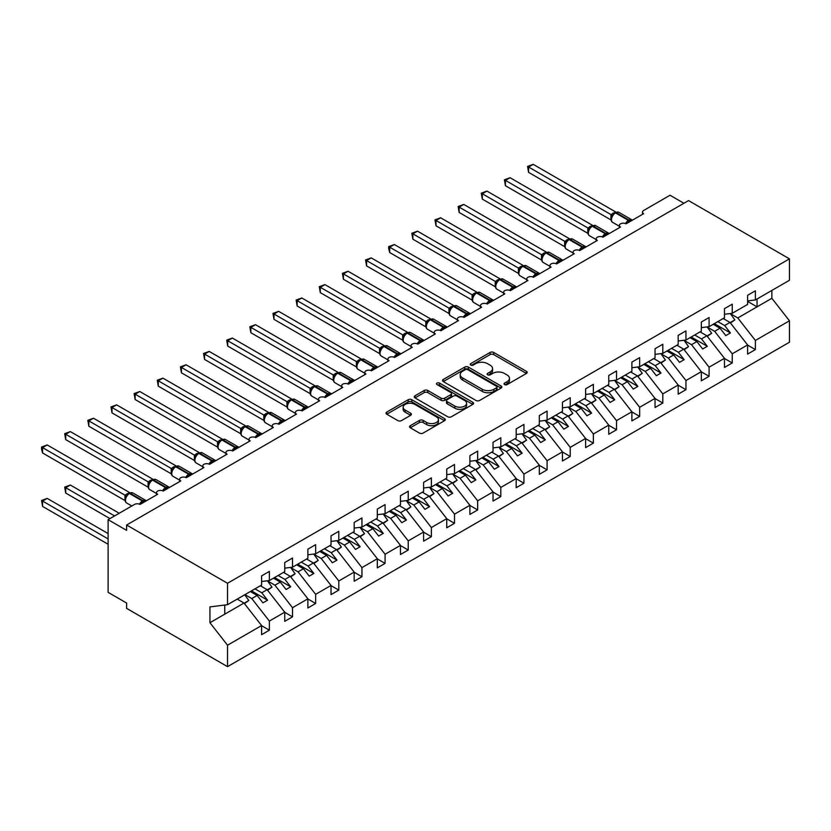<?xml version="1.0" encoding="UTF-8"?>
<svg xmlns="http://www.w3.org/2000/svg" width="831" height="831" viewBox="0 0 831 831"><rect width="100%" height="100%" fill="white"/><g stroke="black" fill="none" stroke-linecap="round" stroke-linejoin="round"><path stroke-width="1.25" d="M504.562 384.587A1.797 1.039 0 0 0 507.107 384.587L526.418 373.441A2.566 1.485 0 0 0 527.166 372.392A2.566 1.485 0 0 0 526.418 371.343L493.707 352.448A2.566 1.485 0 0 0 490.072 352.448L470.762 363.604A1.797 1.039 0 0 0 470.232 364.331A1.797 1.039 0 0 0 470.762 365.069A1.797 1.039 0 0 0 473.306 365.069L475.799 363.625A8.227 4.747 0 0 1 487.433 363.625L490.155 365.204A8.227 4.747 0 0 1 492.565 368.559A8.227 4.747 0 0 1 490.155 371.914L487.662 373.358A1.797 1.039 0 0 0 487.132 374.095A1.797 1.039 0 0 0 487.662 374.823A1.797 1.039 0 0 0 490.207 374.823L492.7 373.389A8.227 4.747 0 0 1 504.334 373.389L507.055 374.958A8.227 4.747 0 0 1 509.465 378.313A8.227 4.747 0 0 1 507.055 381.668L504.562 383.112A1.797 1.039 0 0 0 504.033 383.849A1.797 1.039 0 0 0 504.562 384.587L504.562 383.112M410.285 425.69A2.566 1.485 0 0 0 409.538 426.739A2.566 1.485 0 0 0 410.285 427.788L419.468 433.086A2.566 1.485 0 0 0 423.104 433.086L444.543 420.704A2.566 1.485 0 0 0 445.291 419.655A2.566 1.485 0 0 0 444.543 418.606L411.833 399.721A2.566 1.485 0 0 0 408.198 399.721L386.747 412.103A2.566 1.485 0 0 0 386 413.152A2.566 1.485 0 0 0 386.747 414.202L397.841 420.6A2.566 1.485 0 0 0 401.477 420.6L410.649 415.303A2.566 1.485 0 0 0 411.407 414.254A2.566 1.485 0 0 0 410.649 413.204L405.154 410.026A6.877 3.968 0 0 1 403.139 407.221A6.877 3.968 0 0 1 407.387 403.554A6.877 3.968 0 0 1 414.877 404.417L436.41 416.85A6.877 3.968 0 0 1 438.425 419.655A6.877 3.968 0 0 1 434.177 423.322A6.877 3.968 0 0 1 426.687 422.46L423.104 420.393A2.566 1.485 0 0 0 419.468 420.393L410.285 425.69L410.285 427.788L419.468 422.532L419.468 420.393M747.609 300.915L755.379 299.949L789.45 280.276L789.45 258.846L688.546 200.593L126.624 525.015L126.624 530.355L108.113 519.666L134.497 504.438A3.926 2.264 0 0 1 140.044 504.438L157.641 494.279A3.926 2.264 0 0 1 156.488 492.679A3.926 2.264 0 0 1 158.908 490.581A3.926 2.264 0 0 1 163.188 491.069L180.784 480.92A3.926 2.264 0 0 1 179.631 479.31A3.926 2.264 0 0 1 182.051 477.223A3.926 2.264 0 0 1 186.331 477.711L203.927 467.552A3.926 2.264 0 0 1 202.774 465.952A3.926 2.264 0 0 1 205.195 463.854A3.926 2.264 0 0 1 209.474 464.352L227.071 454.193A3.926 2.264 0 0 1 225.918 452.594A3.926 2.264 0 0 1 228.338 450.495A3.926 2.264 0 0 1 232.618 450.984L232.451 450.464L238.424 447.016M789.45 258.846L227.528 583.269L126.624 525.015M475.986 400.459A2.566 1.485 0 0 0 479.622 400.459L501.062 388.077A2.566 1.485 0 0 0 501.82 387.028A2.566 1.485 0 0 0 501.062 385.979L468.352 367.084A2.566 1.485 0 0 0 464.716 367.084L443.276 379.466A2.566 1.485 0 0 0 442.518 380.515A2.566 1.485 0 0 0 443.276 381.564L475.986 400.459M437.719 384.971A1.797 1.039 0 0 1 439.547 385.231L472.766 404.406L451.358 416.767A2.566 1.485 0 0 1 447.722 416.767L415.012 397.883L424.184 392.627L424.184 390.487L415.012 395.785A2.566 1.485 0 0 0 414.254 396.834A2.566 1.485 0 0 0 415.012 397.883L415.012 395.785M424.184 392.627A2.566 1.485 0 0 1 427.82 392.627L427.82 390.487A2.566 1.485 0 0 0 424.184 390.487M427.82 390.487L441.095 398.142A2.566 1.485 0 0 0 444.72 398.142L450.818 394.632A2.566 1.485 0 0 0 451.565 393.582A2.566 1.485 0 0 0 450.818 392.533L437.002 384.556A1.797 1.039 0 0 1 436.472 383.829A1.797 1.039 0 0 1 437.584 382.862A1.797 1.039 0 0 1 439.547 383.091L472.808 402.287A2.566 1.485 0 0 1 473.556 403.336A2.566 1.485 0 0 1 472.808 404.385L472.808 402.287M227.528 583.269L227.528 604.698L261.599 585.034L261.599 575.893L269.369 571.406L269.369 580.547L261.599 581.513M269.369 580.547L284.742 571.676L284.742 562.535L292.512 558.037L292.512 567.178L284.742 568.155M292.512 567.178L307.885 558.307L307.885 549.166L315.655 544.679L315.655 553.82L307.885 554.786M315.655 553.82L331.029 544.949L331.029 535.808L338.799 531.321L338.799 540.462L331.029 541.428M642.498 214.346L642.498 212.082A3.926 2.264 180 0 0 643.651 213.681L626.055 223.84A3.926 2.264 0 0 0 621.775 223.352A3.926 2.264 0 0 0 619.355 225.44A3.926 2.264 0 0 0 620.508 227.05L602.911 237.199A3.926 2.264 0 0 0 598.632 236.71A3.926 2.264 0 0 0 596.211 238.809A3.926 2.264 0 0 0 597.364 240.408L579.768 250.567A3.926 2.264 0 0 0 575.488 250.069A3.926 2.264 0 0 0 573.068 252.167A3.926 2.264 0 0 0 574.221 253.767L556.625 263.926A3.926 2.264 0 0 0 552.345 263.437A3.926 2.264 0 0 0 549.925 265.525A3.926 2.264 0 0 0 551.078 267.135L533.481 277.284A3.926 2.264 0 0 0 529.202 276.796A3.926 2.264 0 0 0 526.781 278.894A3.926 2.264 0 0 0 527.934 280.494L510.338 290.653A3.926 2.264 0 0 0 506.058 290.154A3.926 2.264 0 0 0 503.638 292.252A3.926 2.264 0 0 0 504.791 293.852L487.195 304.011A3.926 2.264 0 0 0 482.915 303.523A3.926 2.264 0 0 0 480.495 305.611A3.926 2.264 0 0 0 481.648 307.221L464.051 317.369A3.926 2.264 0 0 0 459.772 316.881A3.926 2.264 0 0 0 457.351 318.979A3.926 2.264 0 0 0 458.504 320.579L440.908 330.728A3.926 2.264 0 0 0 436.628 330.239A3.926 2.264 0 0 0 434.208 332.338A3.926 2.264 0 0 0 435.361 333.937L417.764 344.096A3.926 2.264 0 0 0 413.485 343.598A3.926 2.264 0 0 0 411.065 345.696A3.926 2.264 0 0 0 412.218 347.306L394.621 357.455A3.926 2.264 0 0 0 390.341 356.966A3.926 2.264 0 0 0 387.921 359.065A3.926 2.264 0 0 0 389.074 360.664L371.478 370.813A3.926 2.264 0 0 0 367.198 370.325A3.926 2.264 0 0 0 364.778 372.423A3.926 2.264 0 0 0 365.931 374.023L348.334 384.182A3.926 2.264 0 0 0 344.055 383.683A3.926 2.264 0 0 0 341.634 385.781A3.926 2.264 0 0 0 342.788 387.391L325.191 397.54A3.926 2.264 0 0 0 320.911 397.052A3.926 2.264 0 0 0 318.491 399.14A3.926 2.264 0 0 0 319.644 400.75L302.048 410.898A3.926 2.264 0 0 0 297.768 410.41A3.926 2.264 0 0 0 295.348 412.508A3.926 2.264 0 0 0 296.501 414.108L278.904 424.267A3.926 2.264 0 0 0 274.625 423.768A3.926 2.264 0 0 0 272.204 425.867A3.926 2.264 0 0 0 273.357 427.466L255.761 437.625A3.926 2.264 0 0 0 251.481 437.137A3.926 2.264 0 0 0 249.061 439.225A3.926 2.264 0 0 0 250.214 440.835L232.618 450.984M338.799 540.462L354.172 531.591L354.172 522.45L361.942 517.952L361.942 527.093L354.172 528.069M361.942 527.093L377.316 518.222L377.316 509.081L385.085 504.594L385.085 513.735L377.316 514.701M385.085 513.735L400.459 504.864L400.459 495.723L408.229 491.235L408.229 500.376L400.459 501.342M408.229 500.376L423.602 491.505L423.602 482.364L431.372 477.877L431.372 487.008L423.602 487.984M431.372 487.008L446.746 478.137L446.746 468.996L454.515 464.508L454.515 473.649L446.746 474.615M454.515 473.649L469.889 464.778L469.889 455.637L477.659 451.15L477.659 460.291L469.889 461.257M477.659 460.291L493.032 451.42L493.032 442.279L500.802 437.792L500.802 446.922L493.032 447.899M500.802 446.922L516.176 438.051L516.176 428.91L523.946 424.423L523.946 433.564L516.176 434.53M523.946 433.564L539.319 424.693L539.319 415.552L547.089 411.065L547.089 420.206L539.319 421.172M547.089 420.206L562.462 411.335L562.462 402.194L570.232 397.706L570.232 406.837L562.462 407.813M570.232 406.837L585.606 397.966L585.606 388.825L593.376 384.338L593.376 393.479L585.606 394.445M593.376 393.479L608.749 384.608L608.749 375.467L616.519 370.979L616.519 380.12L608.749 381.086M616.519 380.12L631.892 371.249L631.892 362.108L639.662 357.621L639.662 366.751L631.892 367.728M639.662 366.751L655.036 357.881L655.036 348.74L662.806 344.252L662.806 353.393L655.036 354.359M662.806 353.393L678.179 344.522L678.179 335.381L685.949 330.894L685.949 340.035L678.179 341.001M685.949 340.035L701.322 331.164L701.322 322.023L709.092 317.535L709.092 326.666L701.322 327.643M709.092 326.666L724.466 317.795L724.466 308.654L732.236 304.167L732.236 313.308L724.466 314.274M261.599 625.701L269.369 630.199L269.369 621.058L284.742 612.187L267.146 589.688L260.342 585.751M244.979 594.622L251.783 598.559L269.369 621.058M284.742 612.343L292.512 616.831L292.512 607.7L307.885 598.819L290.289 576.319L283.485 572.393M267.561 580.942L274.926 585.19L292.512 607.7M307.885 598.985L315.655 603.472L315.655 594.331L331.029 585.46L313.432 562.961L306.629 559.034M290.705 567.573L298.069 571.832L315.655 594.331M331.029 585.626L338.799 590.114L338.799 580.973L354.172 572.102L336.576 549.603L329.772 545.666M313.848 554.215L321.213 558.474L338.799 580.973M354.172 572.258L361.942 576.745L361.942 567.615L377.316 558.733L359.719 536.234L352.915 532.307M336.991 540.856L344.356 545.105L361.942 567.615M377.316 558.899L385.085 563.387L385.085 554.246L400.459 545.375L382.862 522.876L376.059 518.949M360.135 527.488L367.499 531.747L385.085 554.246M400.459 545.541L408.229 550.029L408.229 540.888L423.602 532.017L406.006 509.517L399.202 505.58M383.278 514.129L390.643 518.388L408.229 540.888M423.602 532.172L431.372 536.66L431.372 527.529L446.746 518.648L429.149 496.149L422.345 492.222M406.421 500.771L413.786 505.019L431.372 527.529M446.746 518.814L454.515 523.301L454.515 514.16L469.889 505.29L452.293 482.79L445.489 478.864M429.565 487.402L436.929 491.661L454.515 514.16M469.889 505.456L477.659 509.943L477.659 500.802L493.032 491.931L475.436 469.432L468.632 465.495M452.708 474.044L460.073 478.303L477.659 500.802M493.032 492.087L500.802 496.574L500.802 487.444L516.176 478.563L498.579 456.063L491.775 452.137M475.851 460.686L483.216 464.934L500.802 487.444M516.176 478.729L523.946 483.216L523.946 474.075L539.319 465.204L521.723 442.705L514.919 438.778M498.995 447.327L506.359 451.576L523.946 474.075M539.319 465.37L547.089 469.858L547.089 460.717L562.462 451.846L544.866 429.347L538.062 425.41M522.138 433.959L529.503 438.217L547.089 460.717M562.462 452.002L570.232 456.489L570.232 447.358L585.606 438.477L568.009 415.978L561.205 412.051M545.281 420.6L552.646 424.849L570.232 447.358M585.606 438.643L593.376 443.131L593.376 433.99L608.749 425.119L591.153 402.62L584.349 398.693M568.425 407.242L575.79 411.49L593.376 433.99M608.749 425.285L616.519 429.772L616.519 420.631L631.892 411.76L614.296 389.261L607.492 385.324M591.568 393.873L598.933 398.132L616.519 420.631M631.892 411.916L639.662 416.414L639.662 407.273L655.036 398.402L637.439 375.892L630.636 371.966M614.711 380.515L622.076 384.763L639.662 407.273M655.036 398.558L662.806 403.045L662.806 393.904L678.179 385.033L660.583 362.534L653.779 358.608M637.855 367.157L645.22 371.405L662.806 393.904M678.179 385.2L685.949 389.687L685.949 380.546L701.322 371.675L683.726 349.176L676.922 345.239M660.998 353.788L668.363 358.047L685.949 380.546M701.322 371.831L709.092 376.329L709.092 367.188L724.466 358.317L706.869 335.807L700.066 331.881M684.142 340.43L691.506 344.678L709.092 367.188M724.466 358.473L732.236 362.96L732.236 353.819L747.609 344.948L747.609 354.089L755.379 349.602L755.379 340.461L789.45 320.797L789.45 342.227L227.528 666.649L126.624 608.385L126.624 603.046L108.113 592.358L108.113 519.666M707.285 327.071L714.65 331.32L732.236 353.819M755.379 299.949L755.379 290.808L747.609 295.296L747.609 304.437L732.236 313.308M747.609 345.114L755.379 349.602M730.428 313.703L737.793 317.961L755.379 340.461M683.913 203.263L670.035 195.243L643.651 210.482A3.926 2.264 180 0 0 642.498 212.082M227.528 604.698L209.942 606.89L209.942 622.71L244.002 603.046L237.199 599.12M244.002 603.046L261.599 625.546L261.599 634.687L269.369 630.199M292.512 616.831L284.742 621.328L284.742 612.187M315.655 603.472L307.885 607.96L307.885 598.819M338.799 590.114L331.029 594.601L331.029 585.46M361.942 576.745L354.172 581.243L354.172 572.102M385.085 563.387L377.316 567.874L377.316 558.733M408.229 550.029L400.459 554.516L400.459 545.375M431.372 536.66L423.602 541.158L423.602 532.017M454.515 523.301L446.746 527.789L446.746 518.648M477.659 509.943L469.889 514.431L469.889 505.29M500.802 496.574L493.032 501.072L493.032 491.931M523.946 483.216L516.176 487.704L516.176 478.563M547.089 469.858L539.319 474.345L539.319 465.204M570.232 456.489L562.462 460.987L562.462 451.846M593.376 443.131L585.606 447.618L585.606 438.477M616.519 429.772L608.749 434.26L608.749 425.119M639.662 416.414L631.892 420.901L631.892 411.76M662.806 403.045L655.036 407.533L655.036 398.402M685.949 389.687L678.179 394.174L678.179 385.033M709.092 376.329L701.322 380.816L701.322 371.675M732.236 362.96L724.466 367.447L724.466 358.317M209.942 622.71L227.528 645.22L261.599 625.546M227.528 645.22L227.528 666.649M251.783 598.559L257.153 595.453L262.939 602.859L267.572 600.19L261.786 592.783L267.146 589.688M250.349 591.527L257.153 595.453M254.972 588.857L261.786 592.783M274.926 585.19L280.296 582.095L286.082 589.501L290.715 586.821L284.929 579.425L290.289 576.319M273.492 578.168L280.296 582.095M278.115 575.488L284.929 579.425M298.069 571.832L303.44 568.736L309.225 576.132L313.858 573.463L308.072 566.056L313.432 562.961M296.636 564.8L303.44 568.736M301.269 562.13L308.072 566.056M321.213 558.474L326.583 555.368L332.369 562.774L337.002 560.104L331.216 552.698L336.576 549.603M319.779 551.441L326.583 555.368M324.412 548.772L331.216 552.698M344.356 545.105L349.726 542.009L355.512 549.416L360.145 546.736L354.359 539.34L359.719 536.234M342.923 538.083L349.726 542.009M347.555 535.403L354.359 539.34M367.499 531.747L372.87 528.651L378.656 536.047L383.288 533.377L377.503 525.971L382.862 522.876M366.066 524.714L372.87 528.651M370.699 522.045L377.503 525.971M390.643 518.388L396.013 515.282L401.799 522.689L406.432 520.019L400.646 512.613L406.006 509.517M389.209 511.356L396.013 515.282M393.842 508.686L400.646 512.613M413.786 505.019L419.156 501.924L424.942 509.33L429.575 506.65L423.789 499.254L429.149 496.149M412.353 497.998L419.156 501.924M416.985 495.318L423.789 499.254M436.929 491.661L442.3 488.566L448.086 495.962L452.718 493.292L446.933 485.886L452.293 482.79M435.496 484.629L442.3 488.566M440.129 481.959L446.933 485.886M460.073 478.303L465.443 475.197L471.229 482.603L475.862 479.934L470.076 472.527L475.436 469.432M458.639 471.27L465.443 475.197M463.272 468.601L470.076 472.527M483.216 464.934L488.586 461.839L494.372 469.245L499.005 466.565L493.219 459.169L498.579 456.063M481.783 457.912L488.586 461.839M486.415 455.243L493.219 459.169M506.359 451.576L511.73 448.48L517.516 455.876L522.148 453.207L516.363 445.8L521.723 442.705M504.926 444.543L511.73 448.48M509.559 441.874L516.363 445.8M529.503 438.217L534.873 435.112L540.659 442.518L545.292 439.848L539.506 432.442L544.866 429.347M528.069 431.185L534.873 435.112M532.702 428.516L539.506 432.442M552.646 424.849L558.017 421.753L563.802 429.16L568.435 426.48L562.649 419.084L568.009 415.978M551.213 417.827L558.017 421.753M555.846 415.157L562.649 419.084M575.79 411.49L581.16 408.395L586.946 415.791L591.579 413.121L585.793 405.715L591.153 402.62M574.356 404.458L581.16 408.395M578.989 401.789L585.793 405.715M598.933 398.132L604.303 395.026L610.089 402.433L614.722 399.763L608.936 392.357L614.296 389.261M597.499 391.1L604.303 395.026M602.132 388.43L608.936 392.357M622.076 384.763L627.447 381.668L633.232 389.074L637.865 386.394L632.079 378.998L637.439 375.892M620.643 377.741L627.447 381.668M625.276 375.072L632.079 378.998M645.22 371.405L650.59 368.31L656.376 375.705L661.009 373.036L655.223 365.63L660.583 362.534M643.786 364.383L650.59 368.31M648.419 361.703L655.223 365.63M668.363 358.047L673.733 354.941L679.519 362.347L684.152 359.678L678.366 352.271L683.726 349.176M666.929 351.014L673.733 354.941M671.562 348.345L678.366 352.271M691.506 344.678L696.877 341.583L702.662 348.989L707.295 346.309L701.509 338.913L706.869 335.807M690.073 337.656L696.877 341.583M694.706 334.986L701.509 338.913M714.65 331.32L720.02 328.224L725.806 335.62L730.439 332.951L724.653 325.544L730.013 322.449L747.609 344.948M713.216 324.298L720.02 328.224M717.849 321.618L724.653 325.544M730.013 322.449L723.209 318.522M737.793 317.961L771.864 298.287L789.45 320.797M747.609 301.393L757.051 306.847L757.051 298.983M771.864 290.435L771.864 298.287M224.754 614.161L224.754 605.051M714.328 323.654L730.439 332.951M691.184 337.012L707.295 346.309M668.041 350.37L684.152 359.678M644.898 363.739L661.009 373.036M621.754 377.097L637.865 386.394M598.611 390.456L614.722 399.763M575.468 403.824L591.579 413.121M552.324 417.183L568.435 426.48M529.181 430.541L545.292 439.848M506.037 443.91L522.148 453.207M482.894 457.268L499.005 466.565M459.751 470.626L475.862 479.934M436.607 483.995L452.718 493.292M413.464 497.354L429.575 506.65M390.321 510.712L406.432 520.019M367.177 524.081L383.288 533.377M344.034 537.439L360.145 546.736M320.891 550.797L337.002 560.104M297.747 564.166L313.858 573.463M274.604 577.524L290.715 586.821M251.461 590.883L267.572 600.19M505.279 384.836L507.055 383.808A8.227 4.747 0 0 0 509.465 380.453L509.465 378.313M492.565 368.559L492.565 370.699A8.227 4.747 0 0 1 490.155 374.054L488.379 375.082M526.376 373.451L493.707 354.588A2.566 1.485 0 0 0 490.072 354.588L471.478 365.318M501.062 385.979L501.062 388.077L468.352 369.224A2.566 1.485 0 0 0 464.716 369.224L443.307 381.585L443.276 379.466M496.523 387.755A1.797 1.039 0 0 0 497.042 387.028A1.797 1.039 0 0 0 496.523 386.29L467.801 369.712A1.797 1.039 0 0 0 465.256 369.712L462.628 371.228A8.227 4.747 0 0 0 460.218 374.594A8.227 4.747 0 0 0 462.628 377.949L482.25 389.282A8.227 4.747 0 0 0 493.884 389.282L496.523 387.755L496.523 389.895A1.797 1.039 0 0 0 497.042 389.157L497.042 387.028M460.218 374.594L460.218 376.723A8.227 4.747 0 0 0 462.628 380.089L462.628 377.949M496.523 389.895L493.884 391.422A8.227 4.747 0 0 1 482.25 391.422L462.628 380.089M427.82 392.627L441.095 400.282A2.566 1.485 0 0 0 444.72 400.282L450.818 396.771A2.566 1.485 0 0 0 451.565 395.722L451.565 393.582M454.858 406.089A6.877 3.968 0 0 0 462.348 406.951A6.877 3.968 0 0 0 466.596 403.284A6.877 3.968 0 0 0 464.581 400.48L456.988 396.096A2.566 1.485 0 0 0 453.362 396.096L447.265 399.618A2.566 1.485 0 0 0 446.517 400.667A2.566 1.485 0 0 0 447.265 401.716L454.858 406.089L454.858 408.229A6.877 3.968 0 0 0 462.348 409.091A6.877 3.968 0 0 0 466.596 405.424L466.596 403.284M446.517 400.667L446.517 402.806A2.566 1.485 0 0 0 447.265 403.856L447.265 401.716M454.858 408.229L447.265 403.856M438.425 419.655L438.425 421.795A6.877 3.968 0 0 1 434.177 425.462A6.877 3.968 0 0 1 426.687 424.599L423.104 422.532A2.566 1.485 0 0 0 419.468 422.532M403.139 407.221L403.139 409.361A6.877 3.968 0 0 0 405.154 412.166L405.154 410.026M410.618 415.323L405.154 412.166M444.512 420.725L411.833 401.861A2.566 1.485 0 0 0 408.198 401.861L386.789 414.222M528.578 225.814L564.716 246.682M723.718 318.231L724.424 319.218M730.314 313.547L734.833 319.904L730.148 322.615M734.833 319.904L730.459 323.02M626.086 223.819L625.888 223.321L631.861 219.872M528.578 172.37L527.56 166.439L528.578 167.021L533.211 164.351L615.657 211.957L610.951 214.585L528.578 167.021L528.578 172.37L610.951 219.924L610.941 214.616A2.877 2.088 18 0 1 611.647 216.662M615.179 212.705A1.309 0.758 -120 0 1 615.356 212.528L618.825 212.31A5.63 3.251 120 0 0 616.01 212.591A1.309 0.758 -120 0 0 615.356 212.528L614.805 212.84A1.309 0.758 60 0 0 614.628 213.027L611.647 216.642C610.723 219.54 611.055 221.451 612.644 222.386L619.355 226.25M612.572 215.624L611.034 214.627M527.56 166.439L533.211 164.351M505.435 239.183L541.573 260.041M700.575 331.59L701.281 332.577M707.171 326.915L711.689 333.262L707.004 335.973M711.689 333.262L707.316 336.378M482.292 252.541L518.43 273.409L518.378 268.029L523.083 265.401L440.638 217.795L436.005 220.475L518.378 268.029A2.877 2.088 18 0 1 519.074 270.106M677.431 344.948L678.138 345.945M684.027 340.274L688.546 346.631L683.861 349.332M688.546 346.631L684.173 349.737M459.148 265.899L495.286 286.768M654.288 358.317L654.994 359.304M660.884 353.632L665.402 359.989L660.718 362.7M665.402 359.989L661.029 363.095M436.005 279.268L472.143 300.126L472.091 294.756L476.797 292.128L394.351 244.522L389.718 247.191L472.091 294.756M631.145 371.675L631.851 372.662M637.741 367.001L642.259 373.348L637.574 376.059M642.259 373.348L637.886 376.464M602.942 237.178L602.745 236.679L608.718 233.231M505.435 185.729L504.417 179.797L505.435 180.389L510.068 177.72L592.513 225.315L587.891 227.995L505.435 180.389L505.435 185.729L587.808 233.282L587.808 227.943M592.036 226.074A1.309 0.758 -120 0 1 592.212 225.887L595.682 225.668A5.63 3.251 120 0 0 592.867 225.949A1.309 0.758 -120 0 0 592.212 225.887L591.662 226.209A1.309 0.758 60 0 0 591.485 226.396L588.504 230.01A2.877 2.088 18 0 0 587.797 227.974M589.428 228.982L587.891 227.995M504.417 179.797L510.068 177.72M579.799 250.547L579.602 250.038L585.575 246.589M482.292 199.097L481.274 193.166L482.292 193.748L486.924 191.078L569.37 238.684L564.748 241.354L482.292 193.748L482.292 199.097L564.665 246.651L564.665 241.302M568.892 239.432A1.309 0.758 -120 0 1 569.069 239.245L572.538 239.037A5.63 3.251 120 0 0 569.723 239.307A1.309 0.758 -120 0 0 569.069 239.245L568.518 239.567A1.309 0.758 60 0 0 568.342 239.754L565.36 243.369A2.877 2.088 18 0 0 564.654 241.343M566.285 242.351L564.748 241.354M481.274 193.166L486.924 191.078M556.656 263.905L556.458 263.406L562.431 259.958M459.148 212.456L458.13 206.524L459.148 207.106L463.781 204.436L546.227 252.042L541.521 254.67L459.148 207.106L459.148 212.456L541.521 260.01L541.521 254.67M545.749 252.79A1.309 0.758 -120 0 1 545.925 252.614L549.395 252.395A5.63 3.251 120 0 0 546.58 252.676A1.309 0.758 -120 0 0 545.925 252.614L545.375 252.925A1.309 0.758 60 0 0 545.198 253.112L542.217 256.727A2.877 2.088 18 0 0 541.511 254.702M543.142 255.709L541.604 254.712M458.13 206.524L463.781 204.436M533.512 277.263L533.315 276.765L539.288 273.316M436.005 225.814L434.987 219.883L436.005 220.475L436.005 225.814L518.378 273.368A2.877 1.08 -13.3 0 1 518.565 273.378M522.606 266.159A1.309 0.758 -120 0 1 522.782 265.972L526.252 265.754A5.63 3.251 120 0 0 523.437 266.034A1.309 0.758 -120 0 0 522.782 265.972L522.232 266.294A1.309 0.758 60 0 0 522.055 266.481L519.074 270.096C518.149 272.984 518.482 274.895 520.071 275.83L526.781 279.704M519.998 269.067L518.461 268.081M434.987 219.883L440.638 217.795M412.862 292.626L449 313.495M608.001 385.033L608.707 386.031M614.597 380.359L619.116 386.716L614.431 389.417M619.116 386.716L614.743 389.822M510.369 290.632L510.172 290.123L516.144 286.674M412.862 239.183L411.844 233.251L412.862 233.833L417.494 231.163L499.94 278.769L495.318 281.439L412.862 233.833L412.862 239.183L495.234 286.737L495.234 281.387M499.462 279.517A1.309 0.758 -120 0 1 499.639 279.33L503.108 279.123A5.63 3.251 120 0 0 500.293 279.393A1.309 0.758 -120 0 0 499.639 279.33L499.088 279.652A1.309 0.758 60 0 0 498.912 279.839L495.93 283.454A2.877 2.088 18 0 0 495.224 281.429M496.855 282.436L495.318 281.439M411.844 233.251L417.494 231.163M389.718 305.985L425.856 326.853M584.858 398.402L585.564 399.389M591.454 393.717L595.972 400.075L591.288 402.775M595.972 400.075L591.599 403.18M487.226 303.99L487.028 303.481L493.001 300.043M389.718 252.541L388.7 248.739L388.7 246.61L389.718 247.191L389.718 252.541L472.091 300.095M476.319 292.876A1.309 0.758 -120 0 1 476.495 292.699L479.965 292.481A5.63 3.251 120 0 0 477.15 292.761A1.309 0.758 -120 0 0 476.495 292.699L475.945 293.011A1.309 0.758 60 0 0 475.768 293.198L472.787 296.812A2.877 2.088 18 0 0 472.081 294.787M473.712 295.794L472.174 294.797M388.7 246.61L394.351 244.522M366.575 319.353L402.713 340.211M561.714 411.76L562.421 412.747M568.311 407.086L572.829 413.433L568.144 416.144M572.829 413.433L568.456 416.549M464.082 317.349L463.885 316.85L469.858 313.401M366.575 265.899L365.557 259.968L366.575 260.56L371.208 257.88L453.653 305.486L449.031 308.166L366.575 260.56L366.575 265.899L448.948 313.453L448.948 308.114M453.175 306.244A1.309 0.758 -120 0 1 453.352 306.057L456.821 305.839A5.63 3.251 120 0 0 454.006 306.12A1.309 0.758 -120 0 0 453.352 306.057L452.802 306.379A1.309 0.758 60 0 0 452.625 306.566L449.644 310.181A2.877 2.088 18 0 0 448.937 308.145M450.568 309.153L449.031 308.166M365.557 259.968L371.208 257.88M343.432 332.712L379.57 353.58M538.571 425.119L539.277 426.116M545.167 420.444L549.686 426.802L545.001 429.502M549.686 426.802L545.313 429.907M440.939 330.717L440.742 330.208L446.714 326.76M343.432 279.268L342.414 273.337L343.432 273.918L348.064 271.249L430.51 318.855L425.888 321.524L343.432 273.918L343.432 279.268L425.804 326.822L425.794 321.514A2.877 2.088 18 0 1 426.5 323.56M430.032 319.603A1.309 0.758 -120 0 1 430.209 319.416L433.678 319.208A5.63 3.251 120 0 0 430.863 319.478A1.309 0.758 -120 0 0 430.209 319.416L429.658 319.738A1.309 0.758 60 0 0 429.482 319.925L426.5 323.539C425.576 326.427 425.898 328.338 427.498 329.273L434.208 333.148M427.425 322.521L425.888 321.524M342.414 273.337L348.064 271.249M320.288 346.07L356.426 366.938L356.374 361.558L361.08 358.93L278.634 311.334L274.001 314.004L356.374 361.558M515.428 438.488L516.134 439.474M522.024 433.803L526.542 440.16L521.858 442.861M526.542 440.16L522.169 443.266M417.796 344.076L417.598 343.567L423.571 340.128M320.288 292.626L319.27 286.695L320.288 287.277L324.921 284.607L407.367 332.213L402.661 334.841L320.288 287.277L320.288 292.626L402.661 340.18L402.661 334.841M406.889 332.961A1.309 0.758 -120 0 1 407.065 332.774L410.535 332.566A5.63 3.251 120 0 0 407.72 332.847A1.309 0.758 -120 0 0 407.065 332.774L406.515 333.096A1.309 0.758 60 0 0 406.338 333.283L403.357 336.898A2.877 2.088 18 0 0 402.651 334.872M404.281 335.88L402.744 334.883M319.27 286.695L324.921 284.607M297.145 359.439L333.283 380.297M492.284 451.846L492.991 452.833M498.88 447.161L503.399 453.518L498.714 456.229M503.399 453.518L499.026 456.635M394.652 357.434L394.455 356.935L400.428 353.487M297.145 305.985L296.127 300.053L297.145 300.645L301.778 297.965L384.223 345.571L379.601 348.251L297.145 300.645L297.145 305.985L379.518 353.539L379.518 348.199M383.745 346.33A1.309 0.758 -120 0 1 383.922 346.143L387.391 345.925A5.63 3.251 120 0 0 384.576 346.205A1.309 0.758 -120 0 0 383.922 346.143L383.371 346.465A1.309 0.758 60 0 0 383.195 346.652L380.214 350.267A2.877 2.088 18 0 0 379.507 348.231M381.138 349.238L379.601 348.251M296.127 300.053L301.778 297.965M274.001 372.797L310.14 393.655M469.141 465.204L469.847 466.201M475.737 460.53L480.256 466.887L475.571 469.588M480.256 466.887L475.883 469.993M371.509 370.803L371.312 370.294L377.284 366.845M274.001 319.353L272.984 313.412L274.001 314.004L274.001 319.353L356.374 366.907M360.602 359.688A1.309 0.758 -120 0 1 360.779 359.501L364.248 359.293A5.63 3.251 120 0 0 361.433 359.563A1.309 0.758 -120 0 0 360.779 359.501L360.228 359.823A1.309 0.758 60 0 0 360.052 360.01L357.07 363.625C356.146 366.513 356.468 368.424 358.068 369.359L364.778 373.233M357.995 362.607L356.457 361.61M272.984 313.412L278.634 311.334M250.858 386.155L286.996 407.024L286.944 401.643L291.65 399.015L209.204 351.42L204.571 354.089L286.944 401.643M445.998 478.573L446.704 479.56M452.594 473.888L457.112 480.245L452.428 482.946M457.112 480.245L452.739 483.351M348.366 384.161L348.168 383.652L354.141 380.214M250.858 332.712L249.84 326.78L250.858 327.362L255.491 324.692L337.937 372.298L333.231 374.926L250.858 327.362L250.858 332.712L333.231 380.266L333.221 374.958A2.877 2.088 18 0 1 333.927 377.004M337.459 373.046A1.309 0.758 -120 0 1 337.635 372.859L341.105 372.652A5.63 3.251 120 0 0 338.29 372.932A1.309 0.758 -120 0 0 337.635 372.859L337.085 373.181A1.309 0.758 60 0 0 336.908 373.368L333.927 376.983M334.851 375.965L333.314 374.968M249.84 326.78L255.491 324.692M227.715 399.524L263.853 420.382M422.854 491.931L423.561 492.918M429.45 487.246L433.969 493.604L429.284 496.315M433.969 493.604L429.596 496.72M325.222 397.519L325.025 397.021L330.998 393.572M227.715 346.07L226.697 340.139L227.715 340.731L232.348 338.051L314.793 385.657L310.171 388.337L227.715 340.731L227.715 346.07L310.088 393.624L310.088 388.285M314.315 386.415A1.309 0.758 -120 0 1 314.492 386.228L317.961 386.01A5.63 3.251 120 0 0 315.146 386.29A1.309 0.758 -120 0 0 314.492 386.228L313.941 386.55A1.309 0.758 60 0 0 313.765 386.737L310.784 390.341A2.877 2.088 18 0 0 310.077 388.316M311.708 389.324L310.171 388.337M226.697 340.139L232.348 338.051M204.571 412.882L240.71 433.74M399.711 505.29L400.417 506.276M406.307 500.615L410.826 506.972L406.141 509.673M410.826 506.972L406.452 510.078M302.079 410.888L301.882 410.379L307.854 406.93M204.571 359.439L203.553 353.497L204.571 354.089L204.571 359.439L286.944 406.993M291.172 399.773A1.309 0.758 -120 0 1 291.349 399.586L294.818 399.379A5.63 3.251 120 0 0 292.003 399.649A1.309 0.758 -120 0 0 291.349 399.586L290.798 399.908A1.309 0.758 60 0 0 290.621 400.095L287.64 403.71A2.877 2.088 18 0 0 286.934 401.685M288.565 402.692L287.027 401.695M203.553 353.497L209.204 351.42M181.428 426.241L217.566 447.109M376.568 518.658L377.274 519.645M383.164 513.974L387.682 520.331L382.998 523.031M387.682 520.331L383.309 523.437M278.936 424.246L278.738 423.737L284.711 420.289M181.428 372.797L180.41 366.866L181.428 367.447L186.061 364.778L268.506 412.384L263.801 415.012L181.428 367.447L181.428 372.797L263.801 420.351L263.791 415.043A2.877 2.088 18 0 1 264.497 417.089M268.029 413.132A1.309 0.758 -120 0 1 268.205 412.945L271.675 412.737A5.63 3.251 120 0 0 268.86 413.017A1.309 0.758 -120 0 0 268.205 412.945L267.655 413.267A1.309 0.758 60 0 0 267.478 413.454L267.655 413.267A1.309 0.758 60 0 1 268.309 413.339A5.63 3.251 120 0 0 264.331 420.226A5.63 3.251 120 0 0 265.494 422.802L272.204 426.677M265.993 414.659L264.497 417.069C263.572 419.956 263.894 421.868 265.494 422.802M265.421 416.051L263.884 415.053M180.41 366.866L186.061 364.778M158.285 439.609L194.423 460.467M353.424 532.017L354.131 533.003M360.02 527.332L364.539 533.689L359.854 536.4M364.539 533.689L360.166 536.805M255.792 437.605L255.595 437.106L261.568 433.657M158.285 386.155L157.267 380.224L158.285 380.816L162.918 378.136L245.363 425.742L240.741 428.422L158.285 380.816L158.285 386.155L240.658 433.709L240.658 428.37M244.885 426.5A1.309 0.758 -120 0 1 245.062 426.313L248.531 426.095A5.63 3.251 120 0 0 245.716 426.376A1.309 0.758 -120 0 0 245.062 426.313L244.511 426.635A1.309 0.758 60 0 0 244.335 426.822L241.354 430.427C240.429 433.325 240.751 435.236 242.351 436.171L249.061 440.046M242.278 429.409L240.741 428.422M157.267 380.224L162.918 378.136M135.141 452.968L171.279 473.826L171.207 468.487L175.933 465.827L93.488 418.222L88.855 420.901L171.228 468.455M330.281 545.375L330.987 546.362M336.877 540.701L341.396 547.058L336.711 549.758M341.396 547.058L337.022 550.164M135.141 399.524L134.123 393.582L135.141 394.174L139.774 391.505L222.22 439.1L217.597 441.78L135.141 394.174L135.141 399.524L217.514 447.078L217.514 441.728M221.742 439.859A1.309 0.758 -120 0 1 221.919 439.672L225.388 439.464A5.63 3.251 120 0 0 222.573 439.734A1.309 0.758 -120 0 0 221.919 439.672L221.368 439.994A1.309 0.758 60 0 0 221.191 440.181L218.21 443.796A2.877 2.088 18 0 0 217.504 441.77M219.135 442.778L217.597 441.78M134.123 393.582L139.774 391.505M111.998 466.326L148.136 487.195M307.138 558.744L307.844 559.73M313.734 554.059L318.252 560.416L313.567 563.117M318.252 560.416L313.879 563.522M209.505 464.332L209.308 463.823L215.281 460.374M111.998 412.882L110.98 406.951L111.998 407.533L116.631 404.863L199.076 452.469L194.454 455.139L111.998 407.533L111.998 412.882L194.371 460.436L194.371 455.087M198.599 453.217A1.309 0.758 -120 0 1 198.775 453.03L202.245 452.822A5.63 3.251 120 0 0 199.43 453.103A1.309 0.758 -120 0 0 198.775 453.03L198.225 453.352A1.309 0.758 60 0 0 198.048 453.539L196.573 454.734M213.39 462.088A2.877 1.662 60 0 1 213.224 461.662A1.309 0.758 -120 0 0 212.393 460.582L199.43 453.103L198.879 453.425A1.309 0.758 60 0 0 198.225 453.352L195.067 457.154A2.877 2.088 18 0 0 194.35 455.128M195.991 456.136L194.454 455.139M110.98 406.951L116.631 404.863M88.855 479.695L124.993 500.553L124.941 495.172L129.646 492.554L47.201 444.949L42.568 447.618L124.941 495.172M283.994 572.102L284.701 573.089M290.59 567.417L295.109 573.774L290.424 576.485M295.109 573.774L290.736 576.891M186.362 477.69L186.165 477.191L192.138 473.743M88.855 426.241L87.837 420.309L88.855 420.901L88.855 426.241L171.228 473.795M175.455 466.586A1.309 0.758 -120 0 1 175.632 466.399L179.101 466.181A5.63 3.251 120 0 0 176.286 466.461A1.309 0.758 -120 0 0 175.632 466.399L175.081 466.721A1.309 0.758 60 0 0 174.905 466.897L171.924 470.512C170.999 473.41 171.321 475.322 172.921 476.256L179.631 480.131M172.848 469.494L171.311 468.507M87.837 420.309L93.488 418.222M64.693 487.122L65.711 487.704L65.711 493.053L64.693 487.122L70.344 485.034L65.711 487.704L114.585 515.926M65.711 493.053L109.962 518.596M70.344 485.034L119.217 513.257M260.851 585.46L261.557 586.447M267.447 580.786L271.966 587.133L267.281 589.844M271.966 587.133L267.592 590.249M163.219 491.059L163.021 490.55L168.994 487.101M65.711 439.599L64.693 433.668L65.711 434.26L70.344 431.59L152.79 479.186L148.167 481.866L65.711 434.26L65.711 439.599L148.084 487.163L148.084 481.814M152.312 479.944A1.309 0.758 -120 0 1 152.489 479.757L155.958 479.539A5.63 3.251 120 0 0 153.143 479.819A1.309 0.758 -120 0 0 152.489 479.757L151.938 480.079A1.309 0.758 60 0 0 151.761 480.266L150.286 481.461M167.104 488.815A2.877 1.662 60 0 1 166.938 488.389A1.309 0.758 -120 0 0 166.107 487.309L153.143 479.819L152.592 480.141A1.309 0.758 60 0 0 151.938 480.079L148.78 483.881A2.877 2.088 18 0 0 148.063 481.855M149.705 482.863L148.167 481.866M64.693 433.668L70.344 431.59M41.55 500.48L42.568 501.072L42.568 506.411L41.55 500.48L47.201 498.392L42.568 501.072L108.113 538.914M42.568 506.411L108.113 544.253M47.201 498.392L108.113 533.564M237.708 598.829L238.414 599.816M244.74 594.767L248.822 600.501L244.137 603.202M248.822 600.501L244.449 603.607M140.075 504.417L139.878 503.908L145.851 500.459M42.568 452.968L41.55 449.166L41.55 447.036L42.568 447.618L42.568 452.968L124.941 500.522M129.169 493.302A1.309 0.758 -120 0 1 129.345 493.115L132.815 492.908A5.63 3.251 120 0 0 130 493.188A1.309 0.758 -120 0 0 129.345 493.115L128.795 493.437A1.309 0.758 60 0 0 128.618 493.624L125.637 497.239A2.877 2.088 18 0 0 124.92 495.214M126.561 496.221L125.024 495.224M41.55 447.036L47.201 444.949M507.055 383.808L507.055 381.668M487.662 374.823L487.662 373.358M490.155 374.054L490.155 371.914M470.762 365.069L470.762 363.604M490.072 354.588L490.072 352.448M493.707 354.588L493.707 352.448M526.418 373.441L526.418 371.343M464.716 369.224L464.716 367.084M468.352 369.224L468.352 367.084M482.25 391.422L482.25 389.282M493.884 391.422L493.884 389.282M441.095 400.282L441.095 398.142M444.72 400.282L444.72 398.142M450.818 396.771L450.818 394.632M439.547 385.231L439.547 383.091M423.104 422.532L423.104 420.393M426.687 424.599L426.687 422.46M410.649 415.303L410.649 413.204M386.747 414.202L386.747 412.103M408.198 401.861L408.198 399.721M411.833 401.861L411.833 399.721M444.543 420.704L444.543 418.606M629.971 221.576A2.877 1.662 60 0 1 629.805 221.15A1.309 0.758 -120 0 0 628.974 220.07A5.63 3.251 -60 0 1 631.789 219.789L632.339 220.215M625.494 223.57A5.63 3.251 -60 0 1 628.423 220.392L628.974 220.07L616.01 212.591L615.459 212.913A5.63 3.251 120 0 0 611.481 219.799A5.63 3.251 120 0 0 612.644 222.386M613.153 214.232L614.805 212.84A1.309 0.758 60 0 1 615.459 212.913L628.423 220.392A1.309 0.758 60 0 1 629.254 221.472A2.877 1.662 60 0 0 629.42 221.898M614.192 213.255A2.877 1.662 60 0 1 613.351 212.975M613.808 213.567A2.877 1.662 60 0 1 612.79 213.297M606.827 234.944A2.877 1.662 60 0 1 606.661 234.519A1.309 0.758 -120 0 0 605.83 233.428A5.63 3.251 -60 0 1 608.645 233.158L609.196 233.573M602.35 236.928A5.63 3.251 -60 0 1 605.28 233.75L605.83 233.428L592.867 225.949L592.316 226.271A5.63 3.251 120 0 0 588.338 233.168A5.63 3.251 120 0 0 589.501 235.744L596.211 239.619M590.01 227.59L591.662 226.209A1.309 0.758 60 0 1 592.316 226.271L605.28 233.75A1.309 0.758 60 0 1 606.111 234.841A2.877 1.662 60 0 0 606.277 235.256M591.049 226.614A2.877 1.662 60 0 1 590.207 226.333M590.664 226.936A2.877 1.662 60 0 1 589.646 226.655M583.684 248.303A2.877 1.662 60 0 1 583.518 247.877A1.309 0.758 -120 0 0 582.687 246.797A5.63 3.251 -60 0 1 585.502 246.516L586.052 246.932M579.207 250.287A5.63 3.251 -60 0 1 582.136 247.119L582.687 246.797L569.723 239.307L569.173 239.629A5.63 3.251 120 0 0 565.194 246.527A5.63 3.251 120 0 0 566.358 249.103L573.068 252.977M566.867 240.948L568.518 239.567A1.309 0.758 60 0 1 569.173 239.629L582.136 247.119A1.309 0.758 60 0 1 582.967 248.199A2.877 1.662 60 0 0 583.133 248.625M567.905 239.972A2.877 1.662 60 0 1 567.064 239.702M567.521 240.294A2.877 1.662 60 0 1 566.503 240.024M560.541 261.661A2.877 1.662 60 0 1 560.374 261.235A1.309 0.758 -120 0 0 559.543 260.155A5.63 3.251 -60 0 1 562.358 259.874L562.909 260.3M556.064 263.656A5.63 3.251 -60 0 1 558.993 260.477L559.543 260.155L546.58 252.676L546.029 252.998A5.63 3.251 120 0 0 542.051 259.885A5.63 3.251 120 0 0 543.214 262.471L549.925 266.335M543.723 254.307L545.375 252.925A1.309 0.758 60 0 1 546.029 252.998L558.993 260.477A1.309 0.758 60 0 1 559.824 261.557A2.877 1.662 60 0 0 559.99 261.983M544.762 253.341A2.877 1.662 60 0 1 543.921 253.06M544.378 253.652A2.877 1.662 60 0 1 543.36 253.382M537.397 275.03A2.877 1.662 60 0 1 537.231 274.604A1.309 0.758 -120 0 0 536.4 273.513A5.63 3.251 -60 0 1 539.215 273.243L539.766 273.659M532.92 277.014A5.63 3.251 -60 0 1 535.85 273.835L536.4 273.513L523.437 266.034L522.886 266.356A5.63 3.251 120 0 0 518.908 273.254A5.63 3.251 120 0 0 520.071 275.83M520.58 267.675L522.232 266.294A1.309 0.758 60 0 1 522.886 266.356L535.85 273.835A1.309 0.758 60 0 1 536.681 274.916A2.877 1.662 60 0 0 536.847 275.341M521.619 266.699A2.877 1.662 60 0 1 520.777 266.419M521.234 267.011A2.877 1.662 60 0 1 520.216 266.741M514.254 288.388A2.877 1.662 60 0 1 514.088 287.962A1.309 0.758 -120 0 0 513.257 286.882A5.63 3.251 -60 0 1 516.072 286.602L516.622 287.017M509.777 290.372A5.63 3.251 -60 0 1 512.706 287.204L513.257 286.882L500.293 279.393L499.743 279.715A5.63 3.251 120 0 0 495.764 286.612A5.63 3.251 120 0 0 496.928 289.188L503.638 293.063M497.437 281.034L499.088 279.652A1.309 0.758 60 0 1 499.743 279.715L512.706 287.204A1.309 0.758 60 0 1 513.537 288.284A2.877 1.662 60 0 0 513.703 288.71M498.475 280.057A2.877 1.662 60 0 1 497.634 279.787M498.091 280.379A2.877 1.662 60 0 1 497.073 280.099M491.111 301.746A2.877 1.662 60 0 1 490.944 301.321A1.309 0.758 -120 0 0 490.113 300.24A5.63 3.251 -60 0 1 492.928 299.96L493.479 300.386M486.634 303.741A5.63 3.251 -60 0 1 489.563 300.562L490.113 300.24L477.15 292.761L476.599 293.083A5.63 3.251 120 0 0 472.621 299.97A5.63 3.251 120 0 0 473.784 302.546L480.495 306.421M474.293 294.403L475.945 293.011A1.309 0.758 60 0 1 476.599 293.083L489.563 300.562A1.309 0.758 60 0 1 490.394 301.643A2.877 1.662 60 0 0 490.56 302.069M475.332 293.426A2.877 1.662 60 0 1 474.491 293.146M474.948 293.738A2.877 1.662 60 0 1 473.93 293.468M467.967 315.105A2.877 1.662 60 0 1 467.801 314.689A1.309 0.758 -120 0 0 466.97 313.599A5.63 3.251 -60 0 1 469.785 313.329L470.336 313.744M463.49 317.099A5.63 3.251 -60 0 1 466.42 313.921L466.97 313.599L454.006 306.12L453.456 306.442A5.63 3.251 120 0 0 449.478 313.339A5.63 3.251 120 0 0 450.641 315.915L457.351 319.79M451.15 307.761L452.802 306.379A1.309 0.758 60 0 1 453.456 306.442L466.42 313.921A1.309 0.758 60 0 1 467.251 315.001A2.877 1.662 60 0 0 467.417 315.427M452.189 306.784A2.877 1.662 60 0 1 451.347 306.504M451.804 307.096A2.877 1.662 60 0 1 450.786 306.826M444.824 328.474A2.877 1.662 60 0 1 444.658 328.048A1.309 0.758 -120 0 0 443.827 326.967A5.63 3.251 -60 0 1 446.642 326.687L447.192 327.102M440.347 330.458A5.63 3.251 -60 0 1 443.276 327.289L443.827 326.967L430.863 319.478L430.313 319.8A5.63 3.251 120 0 0 426.334 326.697A5.63 3.251 120 0 0 427.498 329.273M428.007 321.119L429.658 319.738A1.309 0.758 60 0 1 430.313 319.8L443.276 327.289A1.309 0.758 60 0 1 444.107 328.37A2.877 1.662 60 0 0 444.273 328.796M429.045 320.143A2.877 1.662 60 0 1 428.204 319.873M428.661 320.465A2.877 1.662 60 0 1 427.643 320.184M421.681 341.832A2.877 1.662 60 0 1 421.514 341.406A1.309 0.758 -120 0 0 420.683 340.326A5.63 3.251 -60 0 1 423.498 340.045L424.049 340.471M417.204 343.826A5.63 3.251 -60 0 1 420.133 340.648L420.683 340.326L407.72 332.847L407.169 333.169A5.63 3.251 120 0 0 403.191 340.056A5.63 3.251 120 0 0 404.354 342.632L411.065 346.506M404.863 334.488L406.515 333.096A1.309 0.758 60 0 1 407.169 333.169L420.133 340.648A1.309 0.758 60 0 1 420.964 341.728A2.877 1.662 60 0 0 421.13 342.154M405.902 333.501A2.877 1.662 60 0 1 405.061 333.231M405.518 333.823A2.877 1.662 60 0 1 404.5 333.553M398.537 355.19A2.877 1.662 60 0 1 398.371 354.775A1.309 0.758 -120 0 0 397.54 353.684A5.63 3.251 -60 0 1 400.355 353.414L400.906 353.829M394.06 357.185A5.63 3.251 -60 0 1 396.989 354.006L397.54 353.684L384.576 346.205L384.026 346.527A5.63 3.251 120 0 0 380.047 353.424A5.63 3.251 120 0 0 381.211 356L387.921 359.875M381.72 347.846L383.371 346.465A1.309 0.758 60 0 1 384.026 346.527L396.989 354.006A1.309 0.758 60 0 1 397.82 355.086A2.877 1.662 60 0 0 397.987 355.512M382.759 346.87A2.877 1.662 60 0 1 381.917 346.589M382.374 347.181A2.877 1.662 60 0 1 381.356 346.911M375.394 368.559A2.877 1.662 60 0 1 375.228 368.133A1.309 0.758 -120 0 0 374.397 367.053A5.63 3.251 -60 0 1 377.212 366.772L377.762 367.188M370.917 370.543A5.63 3.251 -60 0 1 373.846 367.375L374.397 367.053L361.433 359.563L360.883 359.885A5.63 3.251 120 0 0 356.904 366.783A5.63 3.251 120 0 0 358.068 369.359M358.577 361.205L360.228 359.823A1.309 0.758 60 0 1 360.883 359.885L373.846 367.375A1.309 0.758 60 0 1 374.677 368.455A2.877 1.662 60 0 0 374.843 368.881M359.615 360.228A2.877 1.662 60 0 1 358.774 359.958M359.231 360.55A2.877 1.662 60 0 1 358.213 360.27M357.07 363.646A2.877 2.088 18 0 0 356.364 361.599M352.251 381.917A2.877 1.662 60 0 1 352.084 381.491A1.309 0.758 -120 0 0 351.253 380.411A5.63 3.251 -60 0 1 354.068 380.131L354.619 380.556M347.774 383.912A5.63 3.251 -60 0 1 350.703 380.733L351.253 380.411L338.29 372.932L337.739 373.254A5.63 3.251 120 0 0 333.761 380.141A5.63 3.251 120 0 0 334.924 382.717L341.634 386.592M335.433 374.563L337.085 373.181A1.309 0.758 60 0 1 337.739 373.254L350.703 380.733A1.309 0.758 60 0 1 351.534 381.813A2.877 1.662 60 0 0 351.7 382.239M336.472 373.586A2.877 1.662 60 0 1 335.631 373.316M336.088 373.908A2.877 1.662 60 0 1 335.07 373.638M329.107 395.276A2.877 1.662 60 0 1 328.941 394.86A1.309 0.758 -120 0 0 328.11 393.769A5.63 3.251 -60 0 1 330.925 393.499L331.476 393.915M324.63 397.27A5.63 3.251 -60 0 1 327.559 394.091L328.11 393.769L315.146 386.29L314.596 386.612A5.63 3.251 120 0 0 310.617 393.51A5.63 3.251 120 0 0 311.781 396.086L318.491 399.96M312.29 387.932L313.941 386.55A1.309 0.758 60 0 1 314.596 386.612L327.559 394.091A1.309 0.758 60 0 1 328.39 395.172A2.877 1.662 60 0 0 328.557 395.598M313.329 386.955A2.877 1.662 60 0 1 312.487 386.675M312.944 387.267A2.877 1.662 60 0 1 311.926 386.997M305.964 408.644A2.877 1.662 60 0 1 305.798 408.218A1.309 0.758 -120 0 0 304.967 407.138A5.63 3.251 -60 0 1 307.782 406.858L308.332 407.273M301.487 410.628A5.63 3.251 -60 0 1 304.416 407.46L304.967 407.138L292.003 399.649L291.452 399.971A5.63 3.251 120 0 0 287.474 406.868A5.63 3.251 120 0 0 288.637 409.444L295.348 413.319M289.146 401.29L290.798 399.908A1.309 0.758 60 0 1 291.452 399.971L304.416 407.46A1.309 0.758 60 0 1 305.247 408.54A2.877 1.662 60 0 0 305.413 408.966M290.185 400.313A2.877 1.662 60 0 1 289.344 400.043M289.801 400.635A2.877 1.662 60 0 1 288.783 400.355M282.82 422.003A2.877 1.662 60 0 1 282.654 421.577A1.309 0.758 -120 0 0 281.823 420.496A5.63 3.251 -60 0 1 284.638 420.216L285.189 420.642M278.343 423.997A5.63 3.251 -60 0 1 281.273 420.818L281.823 420.496L268.86 413.017L268.309 413.339L281.273 420.818A1.309 0.758 60 0 1 282.104 421.899A2.877 1.662 60 0 0 282.27 422.325M267.042 413.672A2.877 1.662 60 0 1 266.2 413.402M266.658 413.994A2.877 1.662 60 0 1 265.64 413.724M259.677 435.361A2.877 1.662 60 0 1 259.511 434.945A1.309 0.758 -120 0 0 258.68 433.855A5.63 3.251 -60 0 1 261.495 433.585L262.045 434M255.2 437.355A5.63 3.251 -60 0 1 258.129 434.177L258.68 433.855L245.716 426.376L245.166 426.698A5.63 3.251 120 0 0 241.187 433.595A5.63 3.251 120 0 0 242.351 436.171M242.86 428.017L244.511 426.635A1.309 0.758 60 0 1 245.166 426.698L258.129 434.177A1.309 0.758 60 0 1 258.96 435.257A2.877 1.662 60 0 0 259.127 435.683M243.899 427.041A2.877 1.662 60 0 1 243.057 426.76M243.514 427.352A2.877 1.662 60 0 1 242.496 427.082M241.354 430.448A2.877 2.088 18 0 0 240.647 428.401M236.534 448.73A2.877 1.662 60 0 1 236.368 448.304A1.309 0.758 -120 0 0 235.537 447.223A5.63 3.251 -60 0 1 238.352 446.943L238.902 447.358M232.057 450.714A5.63 3.251 -60 0 1 234.986 447.545L235.537 447.223L222.573 439.734L222.022 440.056A5.63 3.251 120 0 0 218.044 446.953A5.63 3.251 120 0 0 219.207 449.529L225.918 453.404M219.716 441.375L221.368 439.994A1.309 0.758 60 0 1 222.022 440.056L234.986 447.545A1.309 0.758 60 0 1 235.817 448.626A2.877 1.662 60 0 0 235.983 449.052M220.755 440.399A2.877 1.662 60 0 1 219.914 440.129M220.371 440.721A2.877 1.662 60 0 1 219.353 440.44M208.913 464.082A5.63 3.251 -60 0 1 211.843 460.904L212.393 460.582A5.63 3.251 -60 0 1 215.208 460.301L215.759 460.727M212.84 462.41A2.877 1.662 60 0 1 212.674 461.984A1.309 0.758 60 0 0 211.843 460.904L198.879 453.425A5.63 3.251 120 0 0 194.901 460.312A5.63 3.251 120 0 0 196.064 462.888L202.774 466.762M197.612 453.757A2.877 1.662 60 0 1 196.77 453.487M197.227 454.079A2.877 1.662 60 0 1 196.209 453.809M190.247 475.446A2.877 1.662 60 0 1 190.081 475.02A1.309 0.758 -120 0 0 189.25 473.94A5.63 3.251 -60 0 1 192.065 473.66L192.615 474.086M185.77 477.441A5.63 3.251 -60 0 1 188.699 474.262L189.25 473.94L176.286 466.461L175.736 466.783A5.63 3.251 120 0 0 171.757 473.68A5.63 3.251 120 0 0 172.921 476.256M173.43 468.102L175.081 466.721A1.309 0.758 60 0 1 175.736 466.783L188.699 474.262A1.309 0.758 60 0 1 189.53 475.342A2.877 1.662 60 0 0 189.697 475.768M174.468 467.126A2.877 1.662 60 0 1 173.627 466.845M174.084 467.438A2.877 1.662 60 0 1 173.066 467.167M171.924 470.533A2.877 2.088 18 0 0 171.207 468.487M162.627 490.799A5.63 3.251 -60 0 1 165.556 487.631L166.107 487.309A5.63 3.251 -60 0 1 168.922 487.028L169.472 487.444M166.553 489.137A2.877 1.662 60 0 1 166.387 488.711A1.309 0.758 60 0 0 165.556 487.631L152.592 480.141A5.63 3.251 120 0 0 148.614 487.039A5.63 3.251 120 0 0 149.777 489.615L156.488 493.489M151.325 480.484A2.877 1.662 60 0 1 150.484 480.204M150.941 480.806A2.877 1.662 60 0 1 149.923 480.526M143.96 502.173A2.877 1.662 60 0 1 143.794 501.747A1.309 0.758 -120 0 0 142.963 500.667A5.63 3.251 -60 0 1 145.778 500.387L146.329 500.813M139.483 504.168A5.63 3.251 -60 0 1 142.413 500.989L142.963 500.667L130 493.188L129.449 493.51A5.63 3.251 120 0 0 125.471 500.397A5.63 3.251 120 0 0 126.634 502.973L131.828 505.975M127.143 494.819L128.795 493.437A1.309 0.758 60 0 1 129.449 493.51L142.413 500.989A1.309 0.758 60 0 1 143.244 502.069A2.877 1.662 60 0 0 143.41 502.495M128.182 493.843A2.877 1.662 60 0 1 127.34 493.572M127.797 494.165A2.877 1.662 60 0 1 126.779 493.894M619.355 227.715L619.355 225.44M596.211 241.073L596.211 238.809M573.068 254.431L573.068 252.167M549.925 267.8L549.925 265.525M526.781 281.158L526.781 278.894M503.638 294.517L503.638 292.252M480.495 307.885L480.495 305.611M457.351 321.244L457.351 318.979M434.208 334.602L434.208 332.338M411.065 347.96L411.065 345.696M387.921 361.329L387.921 359.065M364.778 374.688L364.778 372.423M341.634 388.046L341.634 385.781M318.491 401.415L318.491 399.14M295.348 414.773L295.348 412.508M272.204 428.131L272.204 425.867M249.061 441.5L249.061 439.225M225.918 454.858L225.918 452.594M202.774 468.217L202.774 465.952M179.631 481.585L179.631 479.31M156.488 494.944L156.488 492.679M618.825 212.31L631.789 219.789M595.682 225.668L608.645 233.158M588.514 230.01C587.579 232.898 587.912 234.809 589.501 235.744M572.538 239.037L585.502 246.516M565.371 243.369C564.436 246.256 564.768 248.168 566.358 249.103M549.395 252.395L562.358 259.874M542.228 256.727C541.293 259.615 541.625 261.536 543.214 262.471M526.252 265.754L539.215 273.243M503.108 279.123L516.072 286.602M495.941 283.454C495.006 286.342 495.338 288.253 496.928 289.188M479.965 292.481L492.928 299.96M472.797 296.812C471.863 299.7 472.185 301.622 473.784 302.546M456.821 305.839L469.785 313.329M449.654 310.181C448.719 313.069 449.041 314.98 450.641 315.915M433.678 319.208L446.642 326.687M410.535 332.566L423.498 340.045M403.367 336.898C402.433 339.786 402.755 341.707 404.354 342.632M387.391 345.925L400.355 353.414M380.224 350.256C379.289 353.154 379.611 355.066 381.211 356M364.248 359.293L377.212 366.772M341.105 372.652L354.068 380.131M333.937 376.983C333.002 379.871 333.324 381.793 334.924 382.717M317.961 386.01L330.925 393.499M310.784 390.341C309.859 393.24 310.181 395.151 311.781 396.086M294.818 399.379L307.782 406.858M287.64 403.71C286.716 406.598 287.038 408.509 288.637 409.444M271.675 412.737L284.638 420.216M248.531 426.095L261.495 433.585M225.388 439.464L238.352 446.943M218.21 443.796C217.286 446.683 217.608 448.595 219.207 449.529M202.245 452.822L215.208 460.301M195.067 457.154C194.142 460.042 194.464 461.953 196.064 462.888M179.101 466.181L192.065 473.66M155.958 479.539L168.922 487.028M148.78 483.881C147.856 486.769 148.178 488.68 149.777 489.615M132.815 492.908L145.778 500.387M125.637 497.239C124.712 500.127 125.034 502.038 126.634 502.973"/></g></svg>
